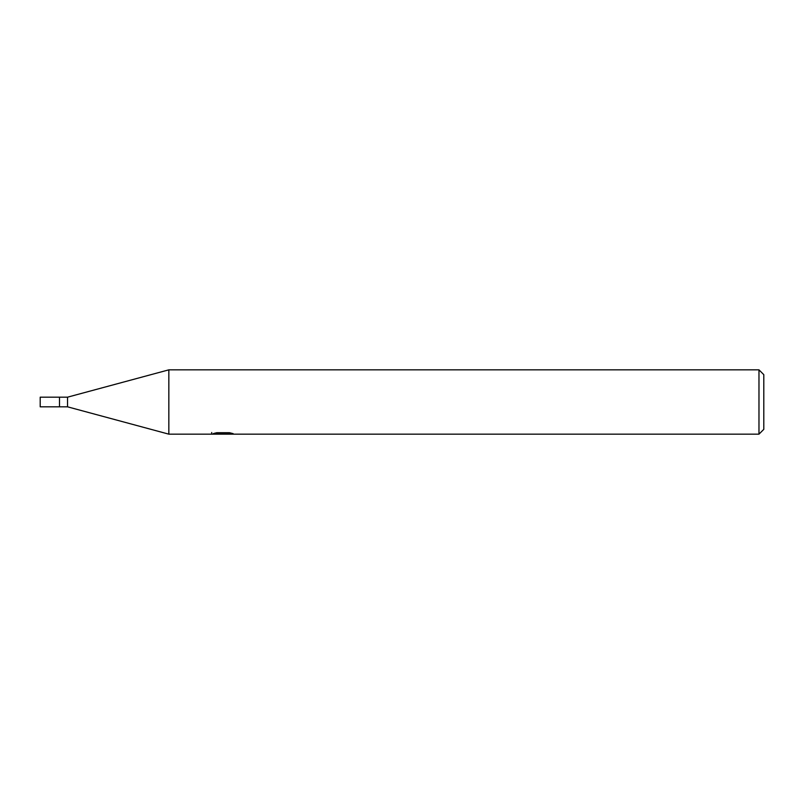 <?xml version="1.0" encoding="UTF-8"?>
<svg xmlns="http://www.w3.org/2000/svg" width="804" height="804" viewBox="0 0 804 804"><rect width="100%" height="100%" fill="white"/><g stroke="black" fill="none" stroke-linecap="round" stroke-linejoin="round"><path stroke-width="1.21" d="M758.976 434.16L168.84 434.16L67.536 406.824L59.496 406.824L59.496 397.176L67.536 397.176L168.84 369.84L758.976 369.84L763.8 374.664L763.8 429.336L758.976 434.16L758.976 369.84M67.536 406.824L67.536 397.176M168.84 434.16L168.84 369.84M222.939 433.899L211.502 434.16L223.723 433.547L213.442 433.547L216.789 432.703L229.482 432.703L233.16 433.647L222.417 434.16L222.939 433.597M220.809 434.16L218.698 433.848M225.723 433.657L222.477 434.16M223.723 432.703L223.723 433.547M211.723 432.482L211.723 434.09M59.496 406.824L40.2 406.824L40.2 397.176L59.496 397.176M225.723 434.14L225.723 432.703"/></g></svg>

